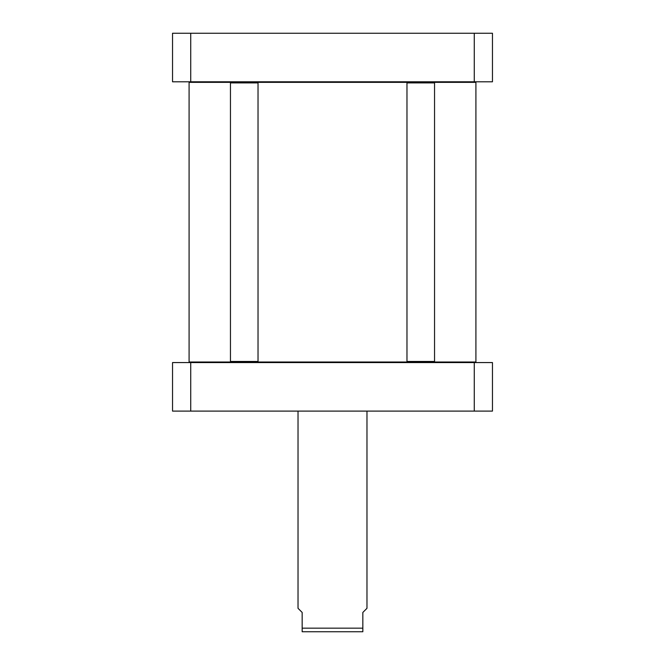 <?xml version="1.0" encoding="UTF-8"?>
<svg xmlns="http://www.w3.org/2000/svg" width="665" height="665" viewBox="0 0 665 665"><rect width="100%" height="100%" fill="white"/><g stroke="black" fill="none" stroke-linecap="round" stroke-linejoin="round"><path stroke-width="1" d="M475.367 362.566L475.916 362.009L433.996 362.009L434.544 361.461L434.544 82.892L406.972 82.892L406.972 361.461L434.544 361.461M433.996 362.009L255.061 362.009M233.423 362.009L189.084 362.009L189.633 362.566M189.633 81.795L189.084 82.344L475.916 82.344L475.916 362.009M475.367 81.795L475.916 82.344M298.028 411.103L298.028 608.309L302.159 612.44L302.159 631.75L362.841 631.75L362.841 612.44L366.972 608.309L366.972 411.103M316.357 631.75L302.159 631.75M190.73 411.103L492.466 411.103L492.466 362.566L172.534 362.566L172.534 411.103L190.73 411.103L190.73 362.566M474.27 411.103L474.27 362.566M407.52 362.009L406.972 361.461M407.52 82.344L406.972 82.892M230.456 82.892L231.004 82.344L257.48 82.344L258.028 82.892L230.456 82.892L230.456 361.461L258.028 361.461L258.028 82.892M230.456 361.461L231.004 362.009L257.48 362.009L258.028 361.461M172.534 33.25L492.466 33.25L492.466 81.795L172.534 81.795L172.534 33.25M190.73 33.25L190.73 81.795M474.27 33.25L474.27 81.795M302.159 628.167L362.841 628.167M189.084 82.344L189.084 362.009M433.996 82.344L434.544 82.892"/></g></svg>
